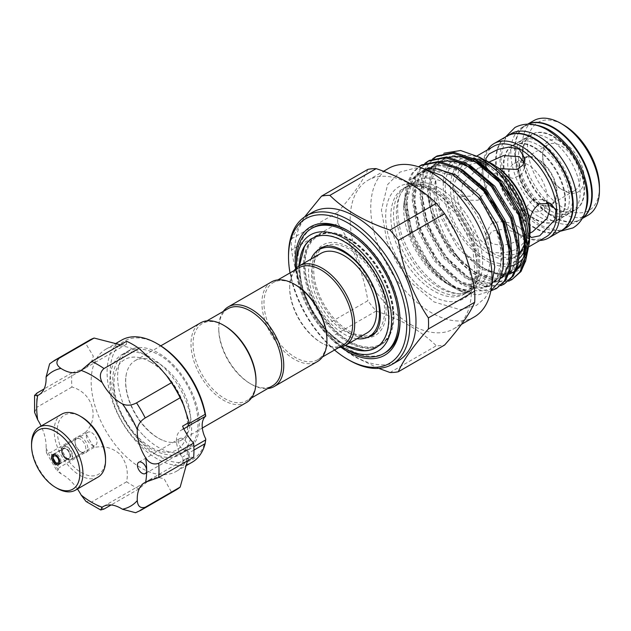<?xml version="1.0" encoding="UTF-8"?>
<svg xmlns="http://www.w3.org/2000/svg" width="631" height="631" viewBox="0 0 631 631"><rect width="100%" height="100%" fill="white"/><g stroke="black" fill="none" stroke-linecap="round" stroke-linejoin="round"><path stroke-width="0.47" stroke-dasharray="3.15 2.37" d="M585.3 211.377A54.511 31.471 60 0 1 576.6 221.796A54.511 31.471 60 0 1 549.341 219.091A54.511 31.471 60 0 1 513.737 171.056A54.511 31.471 60 0 1 522.089 127.383A54.511 31.471 60 0 1 535.459 125.056M582.374 218.294A54.511 31.471 60 0 1 580.449 219.572A54.511 31.471 60 0 1 553.198 216.867A54.511 31.471 60 0 1 517.586 168.832A54.511 31.471 60 0 1 525.946 125.159A54.511 31.471 60 0 1 528.005 124.133M553.198 207.97A43.61 25.177 60 0 1 524.708 169.542A43.61 25.177 60 0 1 531.397 134.6A43.61 25.177 60 0 1 553.198 136.753A43.61 25.177 60 0 1 581.687 175.181A43.61 25.177 60 0 1 574.999 210.131A43.61 25.177 60 0 1 553.198 207.97M549.341 210.194A43.61 25.177 60 0 1 520.851 171.766A43.61 25.177 60 0 1 527.54 136.824A43.61 25.177 60 0 1 549.341 138.978A43.61 25.177 60 0 1 577.83 177.406A43.61 25.177 60 0 1 571.15 212.355A43.61 25.177 60 0 1 549.341 210.194M561.693 230.394A54.511 31.471 60 0 1 534.694 227.546A54.511 31.471 60 0 1 499.153 179.748A54.511 31.471 60 0 1 507.182 135.988M565.802 228.028A54.511 31.471 60 0 1 538.551 225.322A54.511 31.471 60 0 1 502.939 177.287A54.511 31.471 60 0 1 511.299 133.614M538.551 216.425A43.61 25.177 60 0 1 510.061 177.997A43.61 25.177 60 0 1 516.75 143.056A43.61 25.177 60 0 1 538.551 145.209A43.61 25.177 60 0 1 567.04 183.637A43.61 25.177 60 0 1 560.352 218.586A43.61 25.177 60 0 1 538.551 216.425M534.694 218.649A43.61 25.177 60 0 1 506.212 180.221A43.61 25.177 60 0 1 512.893 145.28A43.61 25.177 60 0 1 534.694 147.441A43.61 25.177 60 0 1 563.183 185.869A43.61 25.177 60 0 1 556.503 220.811A43.61 25.177 60 0 1 534.694 218.649M105.551 458.698A34.161 19.719 60 0 1 81.178 472.509A34.161 19.719 60 0 1 57.247 430.807A34.161 19.719 60 0 1 81.17 416.728M61.688 414.173A36.338 20.981 -120 0 0 56.072 443.136A36.338 20.981 -120 0 0 79.616 475.175A36.338 20.981 -120 0 0 98.026 477.115M81.462 437.37A9.086 5.245 -120 0 0 74.979 441.045A9.086 5.245 -120 0 0 81.344 452.135A9.086 5.245 -120 0 0 81.399 452.167A9.086 5.245 -120 0 0 87.827 448.491A9.086 5.245 -120 0 0 81.462 437.37M80.318 451.544A7.635 4.409 60 0 1 74.979 442.228A7.635 4.409 60 0 1 76.556 438.734A7.635 4.409 60 0 1 80.421 439.144A7.635 4.409 60 0 1 85.366 445.872A7.635 4.409 60 0 1 84.191 451.954A7.635 4.409 60 0 1 80.374 451.575A7.635 4.409 60 0 1 80.318 451.544M65.947 458.374A5.813 3.36 60 0 1 62.177 453.255A5.813 3.36 60 0 1 63.076 448.617A5.813 3.36 60 0 1 66.018 448.925A5.813 3.36 60 0 1 69.789 454.052A5.813 3.36 60 0 1 68.889 458.69A5.813 3.36 60 0 1 65.947 458.374M66.705 459.407A7.635 4.409 60 0 1 61.759 452.679A7.635 4.409 60 0 1 62.942 446.598A7.635 4.409 60 0 1 66.807 447.008A7.635 4.409 60 0 1 71.753 453.736A7.635 4.409 60 0 1 70.569 459.818A7.635 4.409 60 0 1 66.705 459.407M57.003 488.228A36.338 20.981 60 0 1 31.55 443.861M349.172 332.845A52.278 30.185 60 0 1 312.858 261.179A52.278 30.185 60 0 1 349.172 247.47A52.278 30.185 60 0 1 385.975 307.376A52.278 30.185 60 0 1 356.113 336.086A52.278 30.185 60 0 1 349.172 332.845M66.279 449.075A5.45 3.147 60 0 1 69.804 453.878A5.45 3.147 60 0 1 68.968 458.224A5.45 3.147 60 0 1 66.2 457.932A5.45 3.147 60 0 1 62.674 453.129A5.45 3.147 60 0 1 63.518 448.783A5.45 3.147 60 0 1 66.279 449.075M91.732 432.677A7.556 4.362 60 0 1 96.63 439.342A7.556 4.362 60 0 1 95.455 445.36A7.556 4.362 60 0 1 91.629 444.958A7.556 4.362 60 0 1 86.731 438.293A7.556 4.362 60 0 1 87.898 432.274A7.556 4.362 60 0 1 91.732 432.677M142.851 434.806A57.784 33.356 60 0 1 129.6 350.205A57.784 33.356 60 0 1 174.124 365.688A57.784 33.356 60 0 1 187.375 450.282A57.784 33.356 60 0 1 142.851 434.806M135.144 439.255A57.784 33.356 60 0 1 121.893 354.654A57.784 33.356 60 0 1 166.418 370.137A57.784 33.356 60 0 1 179.669 454.738A57.784 33.356 60 0 1 135.144 439.255M181.389 448.073A6.539 3.778 60 0 1 179.882 438.49A6.539 3.778 60 0 1 184.922 440.249A6.539 3.778 60 0 1 186.429 449.824A6.539 3.778 60 0 1 181.389 448.073M205.769 438.979A68.322 39.445 60 0 1 140.003 441.108A68.322 39.445 60 0 1 111.111 362.005A68.322 39.445 60 0 1 158.491 344.463M121.696 340.077A70.498 40.7 -120 0 0 137.866 443.301A70.498 40.7 -120 0 0 192.195 462.192M193.946 450.084L189.126 452.869L189.048 453.452A70.498 40.7 60 0 1 176.254 471.389A70.498 40.7 60 0 1 121.933 452.506A70.498 40.7 60 0 1 105.756 349.282A70.498 40.7 60 0 1 160.085 368.173A70.498 40.7 60 0 1 167.215 376.502M183.408 404.558A70.498 40.7 60 0 1 189.048 422.691L189.379 423.433M176.033 489.979A86.486 49.936 60 0 1 171.466 492.109L164.107 478.755L157.324 477.154L149.366 479.915L138.938 488.891A86.486 49.936 60 0 1 126.642 481.792C128.543 471.325 126.397 462.215 120.221 454.454C112.783 447.836 104.076 445.502 94.114 447.45A86.486 49.936 60 0 1 85.422 432.393C100.108 418.045 92.67 392.679 71.942 387.048A86.486 49.936 60 0 1 71.942 372.85L84.925 368.315L91.282 362.817L93.309 356.152L85.422 343.067A86.486 49.936 60 0 1 89.547 340.18M120.482 344.826L126.366 344.384L126.642 341.268M150.833 362.107A52.121 30.091 60 0 1 164.936 373.489A52.121 30.091 60 0 1 176.893 449.808A52.121 30.091 60 0 1 150.833 447.229A52.121 30.091 60 0 1 136.722 435.84A52.121 30.091 60 0 1 124.764 359.528A52.121 30.091 60 0 1 150.833 362.107M150.777 362.139A52.121 30.091 60 0 1 184.828 408.068A52.121 30.091 60 0 1 176.838 449.84A52.121 30.091 60 0 1 150.777 447.253A52.121 30.091 60 0 1 116.727 401.324A52.121 30.091 60 0 1 124.717 359.552A52.121 30.091 60 0 1 150.777 362.139M170.52 372.984A45.968 26.541 -120 0 0 135.089 360.672A45.968 26.541 -120 0 0 126.452 373.536A45.968 26.541 -120 0 0 125.569 381.716A45.968 26.541 -120 0 0 145.635 427.976A45.968 26.541 -120 0 0 165.606 441.345A45.968 26.541 -120 0 0 181.065 440.296A45.968 26.541 -120 0 0 190.586 419.252A45.968 26.541 -120 0 0 170.52 372.984M256.005 380.288A44.517 25.705 60 0 1 246.784 400.669A44.517 25.705 60 0 1 212.481 388.743A44.517 25.705 60 0 1 193.047 343.942A44.517 25.705 60 0 1 202.267 323.569A44.517 25.705 60 0 1 224.526 325.77M246.484 402.523A45.968 26.541 60 0 1 211.062 390.21A45.968 26.541 60 0 1 190.996 343.942A45.968 26.541 60 0 1 200.516 322.898M295.45 284.826A44.517 25.705 -120 0 0 273.191 282.617A44.517 25.705 -120 0 0 263.971 302.998A44.517 25.705 -120 0 0 283.398 347.799A44.517 25.705 -120 0 0 317.709 359.725A44.517 25.705 -120 0 0 326.929 339.344M271.433 281.954A45.968 26.541 -120 0 0 261.912 302.998A45.968 26.541 -120 0 0 281.978 349.258A45.968 26.541 -120 0 0 317.401 361.579M227.965 308.733A44.517 25.705 -120 0 0 218.744 329.106L218.744 327.923A45.968 26.541 -120 0 0 251.248 384.224A45.968 26.541 -120 0 0 267.773 388.554M218.744 329.106A44.517 25.705 -120 0 0 250.223 383.632A44.517 25.705 -120 0 0 272.482 385.833M343.398 344.889A44.517 25.705 60 0 1 321.14 342.68A44.517 25.705 60 0 1 289.668 288.162A44.517 25.705 60 0 1 298.889 267.781M289.668 288.162L289.668 286.979A45.968 26.541 60 0 1 294.18 270.502M366.997 332.947A45.968 26.541 60 0 1 331.575 320.627A45.968 26.541 60 0 1 311.509 274.367A45.968 26.541 60 0 1 321.029 253.323M356.98 338.729A50.149 28.955 60 0 1 308.551 272.663A50.149 28.955 60 0 1 311.004 259.104M375.185 333.002A50.149 28.955 -120 0 0 384.634 310.626A50.149 28.955 -120 0 0 363.369 260.832A50.149 28.955 -120 0 0 325.075 246.2M324.097 246.729A50.149 28.955 -120 0 0 313.71 269.682A50.149 28.955 -120 0 0 335.597 320.154A50.149 28.955 -120 0 0 374.246 333.586M304.323 246.926A63.234 36.503 -120 0 0 299.717 267.079A63.234 36.503 -120 0 0 344.431 344.518A63.234 36.503 -120 0 0 364.182 350.615M375.839 347.768A63.234 36.503 -120 0 0 376.044 347.649A63.234 36.503 -120 0 0 389.138 318.702A63.234 36.503 -120 0 0 344.431 241.263A63.234 36.503 -120 0 0 312.818 238.132A63.234 36.503 -120 0 0 312.605 238.258M345.291 345.48A63.234 36.503 60 0 1 299.299 267.323A63.234 36.503 60 0 1 299.323 265.856M348.312 230.914A72.21 41.685 60 0 1 348.99 231.301L348.99 231.301A72.21 41.685 60 0 1 400.046 319.736A72.21 41.685 60 0 1 400.046 320.516M385.091 352.792A72.21 41.685 60 0 1 348.99 349.219A72.21 41.685 60 0 1 297.935 260.784A72.21 41.685 60 0 1 312.889 227.728M436.66 289.463A61.018 35.226 -120 0 0 467.169 292.484A61.018 35.226 -120 0 0 472.217 288.383A61.018 35.226 -120 0 0 474.843 238.486A61.018 35.226 -120 0 0 436.66 189.828A61.018 35.226 -120 0 0 412.224 184.481A61.018 35.226 -120 0 0 406.151 186.8A61.018 35.226 -120 0 0 396.804 235.694A61.018 35.226 -120 0 0 436.66 289.463M410.844 324.571A85.761 49.518 -120 0 0 453.721 328.822A85.761 49.518 -120 0 0 466.869 260.098A85.761 49.518 -120 0 0 410.844 184.528A85.761 49.518 -120 0 0 367.96 180.277A85.761 49.518 -120 0 0 354.811 249A85.761 49.518 -120 0 0 410.844 324.571M474.275 316.951A85.761 49.518 60 0 1 431.399 312.708A85.761 49.518 60 0 1 375.374 237.13A85.761 49.518 60 0 1 388.515 168.414M378.766 368.362L355.931 357.461C345.883 351.577 337.191 345.023 329.871 337.79A97.024 56.017 60 0 1 321.558 327.45L367.865 300.719A97.024 56.017 -120 0 0 376.179 311.059C388.696 315.287 400.054 320.303 410.245 326.101C420.372 332.048 429.056 338.602 436.305 345.772A97.024 56.017 -120 0 0 444.618 345.031M312.455 212.324A85.761 49.518 -120 0 0 299.315 281.047A85.761 49.518 -120 0 0 355.34 356.618A85.761 49.518 -120 0 0 398.216 360.869M439.499 188.188A61.018 35.226 60 0 1 479.355 241.957A61.018 35.226 60 0 1 470 290.844A61.018 35.226 60 0 1 463.927 293.17A61.018 35.226 60 0 1 439.499 287.823A61.018 35.226 60 0 1 401.316 239.157A61.018 35.226 60 0 1 403.943 189.261A61.018 35.226 60 0 1 408.991 185.167A61.018 35.226 60 0 1 439.499 188.188M519.281 227.27C510.006 221.639 500.754 220.361 491.525 223.429L485.783 233.415L491.525 243.29C500.801 246.476 510.053 245.191 519.281 239.449L525.024 233.415L519.281 227.27M563.475 142.393A29.436 16.998 -120 0 0 542.66 154.414A29.436 16.998 -120 0 0 563.475 190.459L563.475 190.459A29.436 16.998 -120 0 0 584.29 178.447A29.436 16.998 -120 0 0 563.475 142.393M561.416 189.276L563.475 190.459L561.416 189.276A26.526 15.318 60 0 1 542.66 156.788A26.526 15.318 60 0 1 548.158 144.641A26.526 15.318 60 0 1 561.416 145.958A26.526 15.318 60 0 1 578.753 169.329A26.526 15.318 60 0 1 574.683 190.586A26.526 15.318 60 0 1 561.416 189.276M537.778 159.604A26.526 15.318 -120 0 0 524.519 158.286A26.526 15.318 -120 0 0 520.449 179.543A26.526 15.318 -120 0 0 537.778 202.922A26.526 15.318 -120 0 0 551.044 204.239A26.526 15.318 -120 0 0 555.106 182.982A26.526 15.318 -120 0 0 537.778 159.604M599.45 187.194A50.874 29.373 60 0 1 563.475 207.97A50.874 29.373 60 0 1 527.5 145.658A50.874 29.373 60 0 1 563.475 124.891M588.163 215.116A54.511 31.471 60 0 1 560.904 212.418A54.511 31.471 60 0 1 525.3 164.383A54.511 31.471 60 0 1 533.652 120.702M582.295 218.429A54.511 31.471 60 0 1 580.97 219.272A54.511 31.471 60 0 1 553.71 216.575A54.511 31.471 60 0 1 518.098 168.54A54.511 31.471 60 0 1 526.459 124.859A54.511 31.471 60 0 1 527.855 124.133M534.181 147.733A43.61 25.177 60 0 1 562.671 186.161A43.61 25.177 60 0 1 555.982 221.102A43.61 25.177 60 0 1 534.181 218.949A43.61 25.177 60 0 1 505.691 180.521A43.61 25.177 60 0 1 512.38 145.572A43.61 25.177 60 0 1 534.181 147.733M553.71 136.462A43.61 25.177 60 0 1 582.2 174.89A43.61 25.177 60 0 1 575.511 209.831A43.61 25.177 60 0 1 553.71 207.67A43.61 25.177 60 0 1 525.221 169.242A43.61 25.177 60 0 1 531.909 134.3A43.61 25.177 60 0 1 553.71 136.462M539.868 240.482A54.511 31.471 60 0 1 521.332 235.268A54.511 31.471 60 0 1 521.332 235.26A54.511 31.471 60 0 1 482.794 168.501A54.511 31.471 60 0 1 487.542 149.847M561.44 230.544A54.511 31.471 60 0 1 534.181 227.846A54.511 31.471 60 0 1 498.569 179.811A54.511 31.471 60 0 1 506.93 136.13M545.957 236.964A52.326 30.209 60 0 1 519.794 234.377L521.332 235.268M519.281 234.669L525.024 241.152L519.281 247.573C513.5 250.996 506.882 252.747 499.429 252.842L491.525 252.471L486.714 245.498L485.775 241.152L491.525 231.553C500.777 228.225 510.029 229.266 519.281 234.669M530.072 229.865L529.519 235.466A52.326 30.209 60 0 1 522.839 249.639M519.518 252.226A52.326 30.209 60 0 1 519.234 252.392A52.326 30.209 60 0 1 499.429 252.842M529.527 237.327A54.511 31.471 60 0 1 529.409 238.053M527.279 245.23A54.511 31.471 60 0 1 525.26 248.969M525.15 249.142A54.511 31.471 60 0 1 518.785 255.176A54.511 31.471 60 0 1 491.525 252.471A54.511 31.471 60 0 1 452.979 185.711L456.615 178.691C460.433 172.271 465.26 167.412 471.105 164.131L479.536 162.364L482.108 167.649L481.595 177.587L477.967 188.503L471.105 196.178L459.912 196.351L456.615 193.37L452.979 185.711A54.511 31.471 60 0 1 464.274 160.763A54.511 31.471 60 0 1 485.097 160.369M525.481 261.644L518.24 270.589L508.034 274.785L495.69 273.87L482.25 267.923L470.537 258.947L464.534 252.865L451.346 234.898L441.747 214.508L436.857 194.017L435.698 179.654C429.664 203.639 442.323 239.409 461.916 261.786A72.242 41.709 60 0 1 428.086 196.304C430.673 225.653 453.35 261.983 476.736 275.495L493.426 282.199L508.539 281.213M513.2 278.87L496.889 281.773L478.053 274.73L461.916 261.786M421.682 164.872L413.258 172.578L407.91 183.81L405.772 198.489L411.972 232.311L430.026 265.067L454.927 288.083L462.271 291.877A72.242 41.709 60 0 1 454.754 288.186A72.242 41.709 60 0 1 413.889 240.995L410.655 233.068L404.455 199.254L406.593 184.567L411.94 173.344L418.503 166.813M425.01 163.255L419.647 168.887L414.299 180.119L412.161 194.805L418.361 228.619L436.415 261.376L461.316 284.392L476.713 290.836L490.965 290.812M497.78 287.775L481.469 290.678L462.633 283.635L437.733 260.611L419.678 227.854L413.479 194.04L415.616 179.362L420.964 168.13L429.395 160.424M432.724 158.807L427.353 164.439L422.013 175.67L419.867 190.349L426.075 224.171L444.129 256.927L469.03 279.943L485.72 286.648L500.825 285.669M505.494 283.327L489.183 286.222L470.347 279.186L445.447 256.162L427.392 223.406L421.185 189.592L423.33 174.905L428.678 163.681L437.102 155.967M529.527 235.844A61.018 35.226 60 0 1 529.448 238.826M527.153 250.775A61.018 35.226 60 0 1 523.525 257.732M518.572 262.693A61.018 35.226 60 0 1 517.231 263.577M516.821 263.813A61.018 35.226 60 0 1 514.849 264.807M511.063 266.045A61.018 35.226 60 0 1 486.391 260.753A61.018 35.226 60 0 1 443.246 186.027A61.018 35.226 60 0 1 486.391 161.118M446.819 283.595A61.018 35.226 60 0 1 403.674 208.869A61.018 35.226 60 0 1 416.31 180.939A61.018 35.226 60 0 1 446.819 183.96A61.018 35.226 60 0 1 486.675 237.729A61.018 35.226 60 0 1 477.32 286.624A61.018 35.226 60 0 1 446.819 283.595L450.258 285.591L471.002 292.287C465.165 292.405 458.84 290.52 452.041 286.616L454.754 288.186M462.271 291.877L477.888 294.953L490.831 290.899M425.136 168.958L409.361 180.505L403.674 203.813L410.962 237.579C420.341 259.302 433.442 275.305 450.258 285.591M527.902 209.216A27.251 15.736 60 0 1 510.1 185.198A27.251 15.736 60 0 1 514.273 163.358A27.251 15.736 60 0 1 527.902 164.715A27.251 15.736 60 0 1 545.705 188.732A27.251 15.736 60 0 1 541.532 210.565A27.251 15.736 60 0 1 527.902 209.216M537.778 159.012A27.251 15.736 -120 0 0 524.156 157.663A27.251 15.736 -120 0 0 519.976 179.496A27.251 15.736 -120 0 0 537.778 203.513A27.251 15.736 -120 0 0 551.407 204.87A27.251 15.736 -120 0 0 555.588 183.029A27.251 15.736 -120 0 0 537.778 159.012M529.985 233.099L524.566 233.683L522.271 228.58L522.72 218.563L526.009 207.481L532.667 199.672L544.19 199.688L547.266 202.267M478.14 168.193L462.491 183.755L461.324 193.37L466.617 200.224L478.14 200.24L484.797 192.431L488.086 181.357L488.536 171.356L486.241 166.229L478.14 168.193M524.329 162.546L525.024 166.497L521.75 174.582L512.861 178.352L491.525 172.642L485.783 166.497L488.993 162.096M456.615 178.691A52.326 30.209 60 0 1 466.901 161.757A52.326 30.209 60 0 1 486.714 161.315L491.525 163.461M340.945 347.224A74.135 42.798 60 0 1 295.639 268.743M348.99 231.301L347.634 230.52L348.99 231.301M486.714 245.498A52.326 30.209 60 0 1 456.615 193.37M452.041 286.616C436.557 277.238 423.843 262.031 413.889 240.995M428.086 196.304L430.602 169.416L444.027 153.199M521.332 235.26L519.794 234.377A52.326 30.209 60 0 1 482.794 170.283A52.326 30.209 60 0 1 493.631 146.329M290 272.915A83.584 48.256 -120 0 0 334.517 350.016M349.172 360.183A85.761 49.518 60 0 1 288.525 255.145M321.558 327.45C306.311 304.812 296.286 278.981 291.498 249.971A97.024 56.017 60 0 1 291.498 238.881L304.576 216.954M291.498 238.881L337.806 212.15A97.024 56.017 -120 0 0 337.806 223.232L291.498 249.971M367.865 169.376C363.18 180.513 353.163 194.766 337.806 212.15M337.806 223.232C353.052 245.877 363.077 271.709 367.865 300.719M376.179 311.059L329.871 337.79M390.005 372.511L436.305 345.772M342.128 346.892A67.225 38.814 60 0 1 296.515 267.883M347.531 350.055A72.21 41.685 60 0 1 296.475 261.62M338.697 347.602A45.968 26.541 60 0 1 322.173 343.28A45.968 26.541 60 0 1 289.668 286.979M223.256 311.446A45.968 26.541 -120 0 0 218.744 327.923M189.048 453.452L189.292 457.491L187.478 460.867M189.174 457.727L182.596 461.521A35.612 20.563 60 0 1 185.735 458.918A35.612 20.563 60 0 1 193.638 457.309M138.938 488.891L111.088 504.974M126.642 481.792L91.7 501.968L86.045 501.487M171.466 492.109L135.586 512.719M49.628 363.842L50.472 363.243A86.486 49.936 60 0 1 54.605 360.356M85.422 343.067L50.472 363.243M34.587 412.358L37 407.224A86.486 49.936 60 0 1 37 393.026M71.942 372.85L44.091 388.933M71.942 387.048L37 407.224M85.422 432.393L50.472 452.569L46.426 452.64L46.079 447.971A35.612 20.563 -120 0 0 41.11 426.051M77.447 488.993A35.612 20.563 -120 0 0 60.955 473.739L57.082 471.097L59.172 467.626A86.486 49.936 60 0 1 50.472 452.569M94.114 447.45L59.172 467.626M188.251 426.162L182.091 429.798A3.636 2.098 -120 0 0 182.28 429.711A3.636 2.098 -120 0 0 182.596 426.154M189.126 423.582L187.281 426.808M187.336 450.502L189.126 452.869L189.292 457.491L187.281 454.296L187.336 450.502L193.867 446.724M182.596 461.521A3.636 2.098 -120 0 0 182.091 457.294A21.801 12.588 60 0 1 180.994 430.318A21.801 12.588 60 0 1 182.091 429.798M349.172 341.111A62.406 36.03 -120 0 0 392.514 324.744A62.406 36.03 -120 0 0 349.172 239.196A62.406 36.03 -120 0 0 340.89 235.324A62.406 36.03 -120 0 0 305.238 269.595A62.406 36.03 -120 0 0 349.172 341.111M348.217 239.078A63.234 36.503 60 0 1 392.932 316.517A63.234 36.503 60 0 1 388.333 336.67A63.234 36.503 60 0 1 379.838 345.465A63.234 36.503 60 0 1 348.217 342.333A63.234 36.503 60 0 1 303.511 264.894A63.234 36.503 60 0 1 316.604 235.947A63.234 36.503 60 0 1 328.467 232.981A63.234 36.503 60 0 1 348.217 239.078M393.886 315.965A63.234 36.503 60 0 1 380.785 344.912A63.234 36.503 60 0 1 332.064 327.978A63.234 36.503 60 0 1 304.457 264.342A63.234 36.503 60 0 1 317.559 235.395A63.234 36.503 60 0 1 366.28 252.337A63.234 36.503 60 0 1 393.886 315.965M66.2 458.469A6.105 3.526 -120 0 0 70.554 456.039A6.105 3.526 -120 0 0 66.279 448.546A6.105 3.526 -120 0 0 61.925 450.968A6.105 3.526 -120 0 0 66.2 458.469M67.32 446.772A7.556 4.362 60 0 1 72.218 453.429A7.556 4.362 60 0 1 71.051 459.455A7.556 4.362 60 0 1 67.217 459.052A7.556 4.362 60 0 1 62.319 452.388A7.556 4.362 60 0 1 63.486 446.362A7.556 4.362 60 0 1 67.32 446.772M57.027 454.415A5.45 3.147 60 0 1 60.56 459.218A5.45 3.147 60 0 1 59.716 463.564A5.45 3.147 60 0 1 56.956 463.272A5.45 3.147 60 0 1 53.422 458.469A5.45 3.147 60 0 1 54.266 454.123A5.45 3.147 60 0 1 57.027 454.415M433.97 191.382A61.018 35.226 60 0 1 473.826 245.143A61.018 35.226 60 0 1 464.471 294.038A61.018 35.226 60 0 1 433.97 291.017A61.018 35.226 60 0 1 394.107 237.248A61.018 35.226 60 0 1 403.461 188.361A61.018 35.226 60 0 1 433.97 191.382M431.399 189.899A64.646 37.324 -120 0 0 385.683 216.291A64.646 37.324 -120 0 0 431.399 295.466A64.646 37.324 -120 0 0 477.115 269.074A64.646 37.324 -120 0 0 431.399 189.899M472.942 158.31A58.147 33.569 -120 0 0 445.841 195.397A58.147 33.569 -120 0 0 486.391 258.41A58.147 33.569 -120 0 0 519.195 258.489M488.954 164.943A54.511 31.471 60 0 1 524.566 212.978A54.511 31.471 60 0 1 516.213 256.659A54.511 31.471 60 0 1 488.954 253.954A54.511 31.471 60 0 1 453.35 205.927A54.511 31.471 60 0 1 461.703 162.246A54.511 31.471 60 0 1 487.692 164.241M525.276 248.788A58.147 33.569 -120 0 0 486.391 163.461M471.002 292.287L451.307 285.567L428.402 264.318L411.806 234.093L406.143 202.89L413.092 178.975L422.628 170.938L435.705 168.532M503.443 265.414L498.506 278.216L491.478 284.889L481.918 287.791L459.013 281.118L436.108 259.862L419.512 229.637L413.849 198.442L420.798 174.519L428.063 167.72L437.748 164.312L460.851 169.076M511.796 255.508L506.22 273.759L499.192 280.44L489.624 283.343L466.719 276.662L443.822 255.413L427.226 225.188L421.555 193.985L428.512 170.07L435.769 163.271L445.454 159.864L468.565 164.628M519.502 251.051L513.926 269.311L506.898 275.992L497.331 278.894L474.433 272.213L451.528 250.964L434.933 220.74L429.269 189.537L436.218 165.622L443.483 158.815L453.168 155.415L476.271 160.179M527.216 246.603L525.244 257.393M516.276 270.447L514.888 271.369M513.555 272.119L498.869 274.193L482.139 267.765L470.537 258.947M410.962 237.579L410.024 235.118L404.361 203.916L411.309 180.001L418.945 172.973L429.19 169.676L453.381 175.615L477.564 196.123L495.445 225.606L502.394 256.068L496.731 279.241L489.703 285.922L480.136 288.824L457.23 282.144L434.325 260.895L417.738 230.67L412.067 199.467L419.023 175.552L426.659 168.524L436.897 165.227L461.087 171.167L485.271 191.674L503.152 221.158L510.1 251.619L504.437 274.793L497.409 281.465L487.842 284.368L464.944 277.695L442.039 256.438L425.444 226.213L419.781 195.018L426.73 171.104L434.365 164.068L444.61 160.779L468.794 166.718L492.985 187.226L510.858 216.709L517.814 247.163L512.143 270.344L505.115 277.017L495.556 279.919L472.651 273.239L449.745 251.99L433.15 221.765L427.487 190.562L434.436 166.647L442.071 159.619L452.317 156.33L476.508 162.262L500.691 182.769L518.572 212.253L525.418 240.356M516.544 269.776L515.006 271.093M509.572 274.114L507.214 274.848M505.108 275.266L503.506 275.447M501.55 275.542L480.357 268.79L457.459 247.541L440.864 217.316L435.934 198L435.698 179.654M103.997 509.067A86.486 49.936 60 0 1 91.7 501.968M141.092 510.156A86.486 49.936 60 0 1 136.525 512.285M46.079 447.971A77.763 44.896 -120 0 0 60.955 473.739M182.091 457.294L187.281 454.296M547.542 212.955C533.834 204.334 523.888 190.854 517.704 172.523C513.035 159.083 515.204 143.347 522.145 139.94L526.025 138.646C529.748 138.008 534.528 139.277 540.349 142.456C554.057 151.077 564.011 164.549 570.195 182.887C574.865 196.32 572.688 212.055 565.747 215.471C561.984 218.074 555.919 217.238 547.542 212.955M560.178 231.277L540.349 225.417L521.995 209.713L512.104 195.602L503.088 173.683L500.833 157.308L505.668 136.864M576.6 221.796L580.449 219.572M527.54 136.824L531.397 134.6M571.15 212.355L574.999 210.131M522.089 127.383L525.946 125.159M512.893 145.28L516.75 143.056M556.503 220.811L560.352 218.586M74.979 442.228L74.979 441.045M52.799 454.549L63.076 448.617M62.942 446.598L76.556 438.734M70.569 459.818L84.191 451.954M58.612 464.621L68.889 458.69M80.374 451.575L81.399 452.167M317.322 250.767L312.858 261.179M367.352 337.435L356.113 336.086M87.898 432.274L63.486 446.362C59.275 448.98 62.753 457.601 66.492 459.123C68.732 460.102 70.254 460.212 71.051 459.455L95.455 445.36M59.456 463.698L68.968 458.224M121.893 354.654L129.6 350.205M179.882 438.49L138.773 462.231M176.254 471.389L185.38 466.12M105.756 349.282L114.881 344.013M173.896 367.005C164.502 356.373 153.081 350.331 139.64 348.88C129.876 348.919 122.477 353.076 117.445 361.358C114.219 367.053 112.641 373.765 112.704 381.51L114.952 397.806C118.959 412.619 126.247 425.712 136.809 437.109C146.14 447.726 157.608 453.768 171.222 455.227C179.393 455.756 190.483 451.118 195.555 437.843C203.111 418.424 192.707 386.511 173.896 367.005M126.452 373.536C124.307 383.703 127.123 395.243 129.765 401.773C133.606 411.791 139.088 420.601 146.203 428.212C152.852 435.067 159.32 439.444 165.606 441.345M250.223 383.632L251.248 384.224M251.493 397.956L246.784 400.669M273.191 282.617L277.9 279.904M299.362 265.832L301.579 285.93L311.801 311.154L326.014 330.439L343.09 344.218L345.331 345.449M375.626 347.894L376.044 347.649M406.151 186.8L403.461 188.361C410.797 184.086 420.364 185.159 432.148 191.564L456.418 214.098L472.666 246.256L475.253 276.591L471.231 287.381L464.471 294.038L467.169 292.484M453.721 328.822L461.498 324.334M472.217 288.383L476.492 281.008C479.016 274.146 479.347 265.335 477.501 254.577L473.211 239.267C464.132 216.646 451.078 200.098 434.065 189.615C425.231 184.796 417.951 183.085 412.224 184.481M423.283 168.603L415.529 168.004L400.03 172.089L387.639 184.536L381.408 210.036L386.882 241.152L396.694 262.646L410.6 282.16L434.065 301.949L460.125 309.655L476.326 305.443L485.263 297.84L491.494 286.75M403.943 189.261C396.741 196.336 395.732 210.675 400.898 232.303C409.369 257.511 423.101 276.086 442.094 288.036C450.928 292.855 458.201 294.567 463.927 293.17M478.211 161.197L461.703 162.246L464.274 160.763M542.66 156.788L542.66 154.414M548.158 144.641L524.519 158.286M580.97 219.272L582.224 218.547M555.982 221.102L575.511 209.831M519.234 252.392L529.362 246.547M519.487 254.151L516.213 256.659L518.785 255.176M403.674 208.869L403.674 203.813M524.156 157.663L514.273 163.358M531.27 237.548L524.566 233.683M466.617 200.224L459.912 196.351M485.783 241.152L485.783 233.415M485.783 158.76L485.783 164.368M485.783 166.016L485.783 166.497M470 290.844L477.32 286.624M135.089 360.672L160.771 345.843M181.065 440.296L202.322 428.023M400.046 319.736L400.046 321.313M408.991 185.167L416.31 180.939M525.024 158.941L525.024 166.497M525.024 241.152L525.024 233.415M486.241 166.229L479.536 162.364M550.895 203.561L544.19 199.688M551.407 204.87L541.532 210.565M466.901 161.757L477.131 155.849M482.794 170.283L482.794 168.501M512.38 145.572L531.909 134.3M526.459 124.859L527.713 124.133M574.683 190.586L551.044 204.239M464.534 252.865L485.933 269.808L501.937 274.233M504.477 274.154L516.947 268.711M449.359 157.261L443.214 159.801L436.021 166.489L431.154 176.877L429.963 200.918L440.446 233.352L460.677 261.337L478.251 274.272L496.771 278.602L500.714 277.932M501.393 277.735L505.431 275.999L512.096 269.823L516.119 261.187L516.757 236.87L511.378 218.01L501.842 199.341L489.064 182.832L474.338 170.165M441.653 161.71L435.666 164.163L428.449 170.756L423.377 181.57L422.344 206.037L433.418 239.11L454.415 267.173L470.45 278.673L489.017 283.059L497.693 280.464L500.47 278.547M466.625 174.613L461.364 171.38L449.603 166.56L440.525 165.346L427.976 168.603L420.522 175.497L415.679 185.987L414.622 210.391L425.57 243.29L446.369 271.306L463.351 283.429L481.24 287.515L489.94 284.944L496.621 278.815L500.801 269.745L501.132 244.607L495.524 225.819L485.854 207.347L473.029 191.09L458.358 178.691L444.887 171.908L432.227 169.802L420.159 173.115L412.95 179.756L407.91 190.665L406.782 213.854L416.965 246.003L436.826 273.964L458.445 289.148L469.779 291.972M487.14 165.125L504.106 179.417L517.854 200.043L525.465 222.696L525.473 242.462M367.96 180.277L383.538 171.285M312.4 238.376L312.818 238.132M321.14 342.68L322.173 343.28M317.709 359.725L322.409 357.004M206.976 320.848L202.267 323.569M185.735 458.918L144.617 482.66M46.426 452.64L57.082 471.097M84.925 368.315L38.743 394.974M126.366 344.384L80.184 371.052M149.366 479.915L103.176 506.583M186.429 449.824L145.311 473.558M188.298 425.822L180.994 430.318M179.669 454.738L187.375 450.282M183.834 428.82L182.28 429.711M54.021 454.281L63.518 448.783M392.514 324.744L388.333 336.67M379.838 345.465L380.785 344.912M316.604 235.947L317.559 235.395M340.89 235.324L328.467 232.981"/><path stroke-width="0.95" d="M535.459 125.056A54.511 31.471 60 0 1 549.341 130.081A54.511 31.471 60 0 1 585.3 211.377M528.005 124.133A54.511 31.471 60 0 1 553.198 127.856A54.511 31.471 60 0 1 588.242 174.069A54.511 31.471 60 0 1 582.374 218.294M507.182 135.988A54.511 31.471 60 0 1 507.442 135.839A54.511 31.471 60 0 1 534.694 138.536A54.511 31.471 60 0 1 570.306 186.571A54.511 31.471 60 0 1 561.953 230.252A54.511 31.471 60 0 1 561.693 230.394M507.442 135.839L511.299 133.614A54.511 31.471 60 0 1 538.551 136.312A54.511 31.471 60 0 1 574.163 184.347A54.511 31.471 60 0 1 565.802 228.028L561.953 230.252M81.17 416.728A34.161 19.719 60 0 1 81.399 416.862A34.161 19.719 60 0 1 81.628 416.988A34.161 19.719 60 0 1 105.551 458.698L105.551 460.48A36.338 20.981 -120 0 0 80.098 416.113A36.338 20.981 -120 0 0 79.861 415.971A36.338 20.981 -120 0 0 61.688 414.173L39.075 427.226A36.338 20.981 60 0 1 57.484 429.167A36.338 20.981 60 0 1 81.028 461.206A36.338 20.981 60 0 1 75.412 490.169A36.338 20.981 60 0 1 57.247 488.37A36.338 20.981 60 0 1 57.003 488.228M75.412 490.169L98.026 477.115A36.338 20.981 -120 0 0 105.551 460.48M55.481 487.345A34.161 19.719 -120 0 0 55.702 487.479A34.161 19.719 -120 0 0 79.861 473.66A34.161 19.719 -120 0 0 55.93 431.825A34.161 19.719 -120 0 0 31.55 445.644A34.161 19.719 -120 0 0 55.481 487.345M55.662 464.313A5.813 3.36 60 0 1 51.9 459.187A5.813 3.36 60 0 1 52.799 454.549A5.813 3.36 60 0 1 55.741 454.864A5.813 3.36 60 0 1 59.511 459.991A5.813 3.36 60 0 1 58.612 464.621A5.813 3.36 60 0 1 55.662 464.313M31.55 445.644L31.55 443.861A36.338 20.981 60 0 1 39.075 427.226M143.813 463.982A6.539 3.778 -120 0 0 138.773 462.231A6.539 3.778 -120 0 0 140.271 471.807A6.539 3.778 -120 0 0 145.311 473.558A6.539 3.778 -120 0 0 146.668 470.568A6.539 3.778 -120 0 0 143.813 463.982M59.172 358.227A86.486 49.936 60 0 0 54.605 360.356L89.547 340.18A86.486 49.936 60 0 1 94.114 338.05L59.172 358.227C55.662 361.776 56.254 365.168 60.955 368.417A35.612 20.563 -120 0 0 80.184 371.052A35.612 20.563 -120 0 0 81.162 370.421L91.7 361.445L126.642 341.268A86.486 49.936 60 0 1 138.938 348.367L159.556 367.51L166.466 375.532L171.466 382.709L136.525 402.886A86.486 49.936 60 0 1 145.217 417.943C140.39 420.972 137.747 424.884 137.282 429.664A35.612 20.563 -120 0 0 145.651 457.83C149.145 463.225 153.491 465.047 158.689 463.288A86.486 49.936 60 0 1 158.689 477.486L145.651 482.123A35.612 20.563 -120 0 0 144.617 482.66A35.612 20.563 -120 0 0 137.282 500.628C137.747 506.322 140.39 508.531 145.217 507.269A86.486 49.936 60 0 1 141.092 510.156L176.033 489.979A86.486 49.936 60 0 0 180.166 487.093L145.217 507.269M138.938 348.367L103.997 368.543C99.872 372.172 99.272 376.849 102.198 382.567A35.612 20.563 -120 0 0 111.348 395.345A35.612 20.563 -120 0 0 122.406 403.895C126.784 405.891 131.493 405.552 136.525 402.886M189.379 423.433L205.154 414.33A70.498 40.7 -120 0 0 176.025 358.968A70.498 40.7 -120 0 0 156.945 343.572L158.491 344.463A68.322 39.445 60 0 1 176.972 359.386A68.322 39.445 60 0 1 205.769 416.113L188.251 426.162M205.154 414.33L205.69 416.089M156.945 343.572A70.498 40.7 -120 0 0 121.696 340.077L114.881 344.013M166.466 375.532L167.215 376.502A70.498 40.7 60 0 1 183.408 404.558L189.292 422.865L187.596 426.643L183.834 428.82M171.466 382.709A86.486 49.936 60 0 1 180.166 397.767L183.873 405.694M94.114 338.05L120.482 344.826M185.38 466.12L192.195 462.192A70.498 40.7 -120 0 0 205.154 443.609L193.946 450.084M160.771 345.843L200.516 322.898A45.968 26.541 60 0 1 223.5 325.178L224.526 325.77A44.517 25.705 60 0 1 256.005 380.288L256.005 381.479A45.968 26.541 60 0 1 246.484 402.523L202.322 428.023M223.5 325.178A45.968 26.541 60 0 1 256.005 381.479M294.417 284.234L295.45 284.826A44.517 25.705 -120 0 1 326.929 339.344L326.929 340.535A45.968 26.541 -120 0 0 294.417 284.234A45.968 26.541 -120 0 0 271.433 281.954L228.264 306.879A45.968 26.541 -120 0 0 223.256 311.446M267.773 388.554A45.968 26.541 -120 0 0 274.233 386.503L317.401 361.579A45.968 26.541 -120 0 0 326.929 340.535M274.233 386.503A45.968 26.541 -120 0 0 283.753 365.459A45.968 26.541 -120 0 0 263.687 319.191A45.968 26.541 -120 0 0 228.264 306.879M251.493 397.956L272.482 385.833A44.517 25.705 -120 0 0 281.702 365.459A44.517 25.705 -120 0 0 262.267 320.658A44.517 25.705 -120 0 0 227.965 308.733L206.976 320.848M277.9 279.904L298.889 267.781A44.517 25.705 60 0 1 333.192 279.714A44.517 25.705 60 0 1 352.619 324.508A44.517 25.705 60 0 1 343.398 344.889L322.409 357.004M294.18 270.502A45.968 26.541 60 0 1 299.189 265.935A45.968 26.541 60 0 1 334.611 278.247A45.968 26.541 60 0 1 354.677 324.508A45.968 26.541 60 0 1 345.157 345.551A45.968 26.541 60 0 1 338.697 347.602M299.189 265.935L321.029 253.323A45.968 26.541 60 0 1 356.452 265.635A45.968 26.541 60 0 1 376.518 311.903A45.968 26.541 60 0 1 366.997 332.947L345.157 345.551M311.004 259.104A50.149 28.955 60 0 1 318.939 249.702A50.149 28.955 60 0 1 357.58 263.135A50.149 28.955 60 0 1 379.476 313.607A50.149 28.955 60 0 1 369.088 336.56A50.149 28.955 60 0 1 356.98 338.729M325.075 246.2A50.149 28.955 -120 0 0 324.097 246.729L318.939 249.702M345.331 345.449L364.182 350.615A63.234 36.503 -120 0 0 375.839 347.768M299.323 265.856A63.234 36.503 60 0 1 312.4 238.376A63.234 36.503 60 0 1 361.121 255.31A63.234 36.503 60 0 1 388.728 318.947A63.234 36.503 60 0 1 375.626 347.894A63.234 36.503 60 0 1 345.291 345.48M296.515 267.883A67.225 38.814 60 0 1 296.475 265.69L296.475 261.62A72.21 41.685 60 0 1 311.43 228.564A72.21 41.685 60 0 1 367.076 247.912A72.21 41.685 60 0 1 398.595 320.58A72.21 41.685 60 0 1 383.64 353.636A72.21 41.685 60 0 1 347.531 350.055L344.013 348.028A67.225 38.814 60 0 1 342.128 346.892M311.43 228.564L312.889 227.728A72.21 41.685 60 0 1 348.312 230.914M296.475 265.69A67.225 38.814 60 0 1 344.013 238.242A67.225 38.814 60 0 1 391.551 320.58A67.225 38.814 60 0 1 344.013 348.028M383.538 171.285L388.515 168.414A85.761 49.518 60 0 1 431.399 172.657A85.761 49.518 60 0 1 487.424 248.235A85.761 49.518 60 0 1 474.275 316.951L461.498 324.334M398.311 371.769L444.618 345.031C459.873 327.797 469.89 313.544 474.686 302.257A97.024 56.017 -120 0 0 474.686 291.175C470 262.433 459.975 236.601 444.618 213.688A97.024 56.017 -120 0 0 436.305 203.356C429.056 196.178 420.372 189.623 410.245 183.684C400.054 177.879 388.696 172.862 376.179 168.635A97.024 56.017 -120 0 0 367.865 169.376L321.558 196.115A97.024 56.017 60 0 1 329.871 195.373C337.191 202.598 345.883 209.153 355.931 215.045C366.225 220.889 377.583 225.906 390.005 230.086A97.024 56.017 60 0 1 398.311 240.427C402.996 269.169 413.021 295 428.378 317.914A97.024 56.017 60 0 1 428.378 328.996C413.124 346.23 403.106 360.482 398.311 371.769A97.024 56.017 60 0 1 390.005 372.511L378.766 368.362M392.048 364.426L398.216 360.869A85.761 49.518 -120 0 0 411.365 292.145A85.761 49.518 -120 0 0 355.34 216.567A85.761 49.518 -120 0 0 312.455 212.324L306.287 215.881A85.761 49.518 60 0 1 349.172 220.132A85.761 49.518 60 0 1 405.197 295.702A85.761 49.518 60 0 1 392.048 364.426A85.761 49.518 60 0 1 349.172 360.183L347.626 359.291A83.584 48.256 -120 0 0 406.727 325.17A83.584 48.256 -120 0 0 347.626 222.798A83.584 48.256 -120 0 0 288.525 256.927A83.584 48.256 -120 0 0 290 272.915M527.713 124.133L533.652 120.702A54.511 31.471 60 0 1 560.904 123.408L563.475 124.891A50.874 29.373 60 0 1 599.45 187.194L599.45 190.168A54.511 31.471 60 0 1 588.163 215.116L582.224 218.547M563.475 124.891L560.904 123.408A54.511 31.471 60 0 1 599.45 190.168M527.855 124.133A54.511 31.471 60 0 1 553.71 127.557A54.511 31.471 60 0 1 588.944 174.353A54.511 31.471 60 0 1 582.295 218.429M487.542 149.847A54.511 31.471 60 0 1 494.081 143.552A54.511 31.471 60 0 1 521.332 146.25A54.511 31.471 60 0 1 556.944 194.285A54.511 31.471 60 0 1 548.591 237.966A54.511 31.471 60 0 1 539.868 240.482M494.081 143.552L506.93 136.13A54.511 31.471 60 0 1 534.181 138.836A54.511 31.471 60 0 1 569.793 186.871A54.511 31.471 60 0 1 561.44 230.544L548.591 237.966M477.131 155.849L493.631 146.329A52.326 30.209 60 0 1 519.794 148.924A52.326 30.209 60 0 1 553.979 195.034A52.326 30.209 60 0 1 545.957 236.964L529.362 246.547M485.097 160.369A54.511 31.471 60 0 1 491.525 163.461L499.429 168.658L516.923 169.439L522.91 165.148L525.024 158.76L519.281 149.216L509.193 147.055L497.93 149.389L489.072 153.94L485.775 158.76L486.422 160.881M499.429 168.658A52.326 30.209 60 0 1 529.519 220.779L530.072 230.22A54.511 31.471 60 0 1 529.527 237.327M529.527 235.481L531.27 237.548L539.702 235.781L554.83 219.864L555.911 210.265L550.895 203.561L539.702 203.734C534.449 207.378 531.057 213.057 529.519 220.779M522.839 249.639A52.326 30.209 60 0 1 519.518 252.226M529.409 238.053A54.511 31.471 60 0 1 527.279 245.23M491.525 163.461A54.511 31.471 60 0 1 530.072 230.22M508.539 281.213L511.883 279.636L519.692 272.284L524.432 261.408L525.891 247.115L518.406 214.035L499.066 182.02L472.879 159.746L453.105 153.246L435.784 156.733L432.724 158.807M435.784 156.733L437.102 155.967L454.43 152.481L474.197 158.988L500.383 181.263L519.723 213.278L527.208 246.35L525.749 260.642L521.009 271.519L511.883 279.636M490.965 290.812L496.463 288.533L504.272 281.181L509.012 270.305L510.471 256.012L502.986 222.94L483.646 190.925L457.467 168.651L437.693 162.143L420.364 165.63L418.503 166.813M420.364 165.63L421.682 164.872L439.01 161.386L458.784 167.885L484.963 190.168L504.303 222.183L511.788 255.255L510.329 269.547L505.589 280.424L496.463 288.533M500.825 285.669L504.169 284.084L511.978 276.733L516.718 265.856L518.185 251.564L510.7 218.492L491.36 186.476L465.173 164.194L445.399 157.695L428.078 161.181L425.01 163.255M428.078 161.181L429.395 160.424L446.716 156.938L466.49 163.437L492.677 185.711L512.017 217.727L519.502 250.799L518.035 265.091L513.303 275.976L504.169 284.084M444.027 153.199L460.591 150.509L479.805 157.316L486.391 161.118A61.018 35.226 60 0 1 529.527 235.844L529.527 242.036L525.481 261.644M529.448 238.826A61.018 35.226 60 0 1 527.153 250.775M523.525 257.732A61.018 35.226 60 0 1 518.572 262.693M517.231 263.577A61.018 35.226 60 0 1 516.821 263.813M514.849 264.807A61.018 35.226 60 0 1 511.063 266.045M486.391 161.118L479.805 157.316L498.845 172.571L514.967 194.017L525.741 218.429L529.527 242.036M490.831 290.899L498.798 282.033L503.041 268.916L503.183 252.621L499.184 234.487L480.301 198.923L452.419 174.259L438.159 168.927L425.136 168.958M547.266 202.267L549.869 209.689L547.14 218.35L532.667 231.719L529.985 233.099M488.993 162.096L503.435 155.612L519.281 156.622L524.329 162.546M295.639 268.743A74.135 42.798 60 0 1 347.626 230.512A74.135 42.798 60 0 1 400.046 321.313A74.135 42.798 60 0 1 347.626 351.577A74.135 42.798 60 0 1 340.945 347.224M400.046 320.516A72.21 41.685 60 0 1 385.091 352.792L383.64 353.636M334.517 350.016A83.584 48.256 -120 0 0 347.626 359.291L349.172 360.183M288.525 256.927L288.525 255.145A85.761 49.518 60 0 1 306.287 215.881M304.576 216.954L321.558 196.115M428.378 328.996L474.686 302.257M474.686 291.175L428.378 317.914M398.311 240.427L444.618 213.688M436.305 203.356L390.005 230.086M329.871 195.373L376.179 168.635M312.605 238.258A63.234 36.503 -120 0 0 304.323 246.926L299.362 265.832M369.088 336.56L374.246 333.586A50.149 28.955 -120 0 0 375.185 333.002M187.478 460.867L180.166 487.093M193.867 446.724L205.69 439.902L205.769 438.979A21.801 12.588 60 0 1 205.769 416.113M189.174 422.352L182.596 426.154A35.612 20.563 60 0 0 193.638 443.112L158.689 463.288M180.166 397.767L145.217 417.943M193.638 443.112A86.486 49.936 60 0 1 193.638 457.309L158.689 477.486M205.69 439.902L205.154 443.609M111.088 504.974L103.997 509.067L100.692 509.982L86.045 501.487L81.162 495.067A35.612 20.563 -120 0 0 77.447 488.993M141.092 510.156L135.586 512.727L122.406 509.217A35.612 20.563 -120 0 0 103.176 506.583A35.612 20.563 -120 0 0 102.198 507.214L100.692 509.982M44.091 388.933L37 393.026L34.555 395.432L37.702 395.511A35.612 20.563 -120 0 0 38.743 394.974A35.612 20.563 -120 0 0 46.079 377.007L49.628 363.842L54.605 360.356M41.11 426.051A35.612 20.563 -120 0 0 37.702 419.804L34.587 412.358L34.555 395.432M55.938 462.689A3.999 2.311 -120 0 0 58.786 461.103A3.999 2.311 -120 0 0 55.985 456.189A3.999 2.311 -120 0 0 53.138 457.775A3.999 2.311 -120 0 0 55.938 462.689M486.391 163.461A58.147 33.569 -120 0 0 472.942 158.31M487.692 164.241A54.511 31.471 60 0 1 488.954 164.943M519.195 258.489A58.147 33.569 -120 0 0 525.276 248.788M435.705 168.532L455.156 174.59L479.347 195.097L497.228 224.581L503.333 245.893L503.443 265.414M460.851 169.076L462.87 170.141L487.053 190.649L504.934 220.132L510.471 238.226L511.796 255.508M468.565 164.628L470.576 165.685L494.759 186.192L512.64 215.676L518.177 233.778L519.502 251.051M476.271 160.179L478.282 161.236L502.473 181.744L520.354 211.227L525.883 229.329L527.216 246.603M525.244 257.393L521.632 264.862L516.276 270.447M514.888 271.369L513.555 272.119M525.418 240.356L524.424 254.908L519.857 265.888L516.544 269.776M515.006 271.093L509.572 274.114M507.214 274.848L505.108 275.266M503.506 275.447L501.55 275.542M122.406 509.217A77.763 44.896 -120 0 0 137.282 500.628M145.651 482.123A77.763 44.896 -120 0 0 146.668 470.568A77.763 44.896 -120 0 0 145.651 457.83M137.282 429.664A77.763 44.896 -120 0 0 122.406 403.895M91.7 361.445A86.486 49.936 60 0 1 103.997 368.543M102.198 382.567A77.763 44.896 -120 0 0 81.162 370.421M60.955 368.417A77.763 44.896 -120 0 0 46.079 377.007M37.702 395.511A77.763 44.896 -120 0 0 37.702 419.804M81.162 495.067A77.763 44.896 -120 0 0 102.198 507.214M505.668 136.864L514.951 127.478C524.937 122.351 535.806 123.187 547.542 129.994C565.786 141.596 578.225 158.909 584.858 181.933C587.895 193.804 587.8 204.357 584.566 213.578C582.224 219.919 578.351 224.699 572.948 227.933L560.178 231.277M55.702 487.479L57.247 488.37M81.399 416.862L79.861 415.971M367.352 337.435L371.762 335.858C374.838 334.209 377.212 330.952 378.884 326.085C380.714 320.422 380.887 313.347 379.405 304.868L375.816 292.058C368.228 273.168 357.32 259.341 343.09 250.578C336.426 246.895 330.762 245.388 326.109 246.043L320.887 247.738L317.322 250.767M54.266 454.123C50.859 457.144 54.195 462.681 56.222 463.343L59.716 463.564M491.494 286.75L494.751 266.913L489.348 236.696L479.402 214.903L462.428 192.053L442.094 175.702L423.283 168.603M487.14 165.125L478.211 161.197M485.783 164.368L485.783 166.016M501.937 274.233L504.477 274.154M516.947 268.711L519.802 265.383L523.825 256.754L524.471 232.476L518.477 212.048L507.687 192.045L493.316 174.897L477.107 162.664L461.829 156.961L454.825 156.472L449.359 157.261M500.714 277.932L501.393 277.735M474.338 170.165L469.014 166.899L457.877 162.262L448.207 160.897L441.653 161.71M500.47 278.547L504.366 274.304L508.949 263.545L509.083 241.523L503.735 222.617L494.199 203.892L481.39 187.328L466.625 174.613M525.473 242.462L519.487 254.151"/></g></svg>
